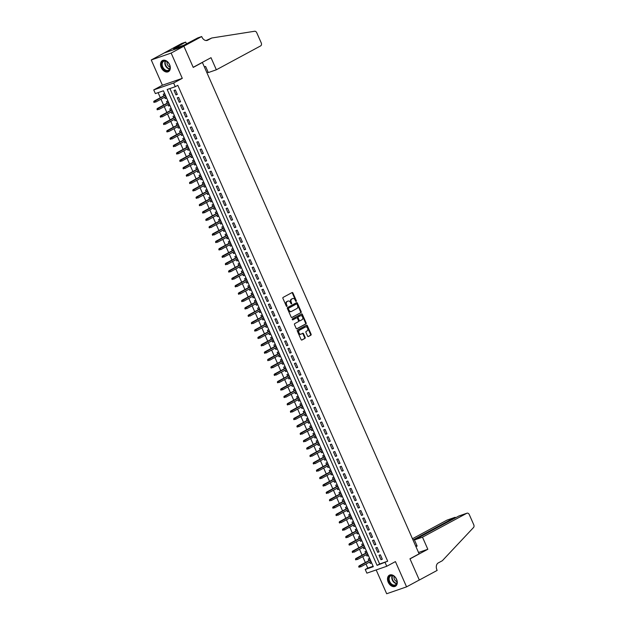 <?xml version="1.0" encoding="UTF-8"?>
<svg xmlns="http://www.w3.org/2000/svg" width="625" height="625" viewBox="0 0 625 625"><rect width="100%" height="100%" fill="white"/><g stroke="black" fill="none" stroke-linecap="round" stroke-linejoin="round"><path stroke-width="0.94" d="M296.195 301.398A0.555 0.398 70.9 0 0 296.32 300.695L292.93 293.008A0.797 0.562 70.9 0 0 292.109 292.547L283.109 297.406A0.797 0.562 70.9 0 0 282.93 298.398L286.32 306.094A0.555 0.398 70.9 0 0 287.023 305.719L286.586 304.719A2.539 1.805 70.9 0 1 287.164 301.539L287.914 301.133A2.539 1.805 70.9 0 1 288.102 301.055A2.539 1.805 70.9 0 1 290.531 302.586L290.977 303.586A0.555 0.398 70.9 0 0 291.672 303.211L291.234 302.211A2.539 1.805 70.9 0 1 291.812 299.031L292.562 298.625A2.539 1.805 70.9 0 1 292.75 298.539A2.539 1.805 70.9 0 1 295.188 300.078L295.625 301.078A0.555 0.398 70.9 0 0 296.195 301.398M295.828 301.344A0.555 0.398 70.9 0 0 295.789 300.883L292.391 293.188A0.797 0.562 70.9 0 0 291.844 292.695M286.531 306.359A0.555 0.398 70.9 0 0 286.484 305.898L286.047 304.906L286.586 304.719M291.18 303.852A0.555 0.398 70.9 0 0 291.133 303.391L290.695 302.398L291.234 302.211M396.586 579.266A6.312 4.406 -118.3 0 0 389.398 575.164A6.312 4.406 -118.3 0 0 388.203 582.164A6.312 4.406 -118.3 0 0 395.391 586.266A6.312 4.406 -118.3 0 0 396.586 579.266M169.617 64.656A6.312 4.406 -118.3 0 0 162.43 60.555A6.312 4.406 -118.3 0 0 161.234 67.562A6.312 4.406 -118.3 0 0 168.422 71.664A6.312 4.406 -118.3 0 0 169.617 64.656M307.562 336.078A0.797 0.562 70.9 0 0 308.383 336.531L310.906 335.172A0.797 0.562 70.9 0 0 311.086 334.172L307.32 325.633A0.797 0.562 70.9 0 0 306.5 325.172L297.5 330.031A0.797 0.562 70.9 0 0 297.32 331.023L301.086 339.57A0.797 0.562 70.9 0 0 301.906 340.023L304.961 338.375A0.797 0.562 70.9 0 0 305.141 337.383L303.523 333.727A0.797 0.562 70.9 0 0 302.703 333.273L301.195 334.086A2.125 1.508 70.9 0 1 301.031 334.156A2.125 1.508 70.9 0 1 298.953 332.758A2.125 1.508 70.9 0 1 299.484 330.211L305.406 327.016A2.125 1.508 70.9 0 1 305.57 326.945A2.125 1.508 70.9 0 1 307.648 328.344A2.125 1.508 70.9 0 1 307.117 330.891L306.133 331.422A0.797 0.562 70.9 0 0 305.953 332.422L307.562 336.078M385.141 562.57L386.766 566.266L366.875 573.148L365.242 569.461L373.312 566.672L163.43 90.797L155.359 93.586L153.734 89.898L173.633 83.008L175.258 86.703L167.188 89.492L377.078 565.367L387.688 561.203L177.805 85.328L175.258 86.703M201.688 36.547L183.859 46.164L193.188 67.305L211.016 57.688L216.352 69.789L260.664 45.883A2.43 1.727 70.9 0 0 261.219 42.844L256.773 32.773A2.43 1.727 70.9 0 0 254.664 31.25L211.789 38L207.711 40.195A5.664 4.023 -109.1 0 1 207.289 40.383A5.664 4.023 -109.1 0 1 201.867 36.953L201.688 36.547L197.789 37.898L183.992 45.172L173.617 48.766L185.695 42.086L181.797 43.438L163.969 53.055L183.875 46.203L193.234 67.414L202.398 62.469L419.117 553.836L409.953 558.781L419.305 579.992L406.57 586.859L395.43 561.594L386.766 566.266M183.875 46.203L171.141 53.07L151.25 59.961L162.391 85.227L153.734 89.898M162.391 85.227L182.289 78.344L171.141 53.07M182.289 78.344L173.633 83.008M300.977 312.648A0.797 0.562 70.9 0 0 301.156 311.648L297.383 303.109A0.797 0.562 70.9 0 0 296.562 302.656L287.562 307.508A0.797 0.562 70.9 0 0 287.383 308.5L291.156 317.047A0.797 0.562 70.9 0 0 291.977 317.5L300.438 312.836A0.797 0.562 70.9 0 0 300.617 311.836L296.844 303.297A0.797 0.562 70.9 0 0 296.297 302.797M302.352 314.367L306.117 322.914A0.797 0.562 70.9 0 1 305.938 323.906L296.938 328.766A0.797 0.562 70.9 0 1 296.125 328.305L294.508 324.648A0.797 0.562 70.9 0 1 294.688 323.656L298.336 321.688A0.797 0.562 70.9 0 0 298.516 320.695L297.453 318.266A0.797 0.562 70.9 0 0 296.633 317.812L292.828 319.859A0.555 0.398 70.9 0 1 292.383 318.852L301.531 313.914A0.797 0.562 70.9 0 1 302.352 314.367L301.812 314.555L305.586 323.102L306.117 322.914M376.172 569.93L386.68 593.75L406.57 586.859M163.984 53.094L151.25 59.961M369.625 562.047L370.227 563.422L371.477 562.742M370.227 563.422L371.57 562.953L369.617 558.523L368.273 558.992L368.969 560.57M366.367 554.672L366.969 556.039L368.227 555.367M366.969 556.039L368.32 555.578L366.367 551.148L365.023 551.617L365.719 553.195M363.117 547.297L363.719 548.664L364.969 547.984M363.719 548.664L365.062 548.195L363.109 543.773L361.766 544.234L362.461 545.812M359.859 539.914L360.461 541.289L361.719 540.609M360.461 541.289L361.812 540.82L359.859 536.391L358.516 536.859L359.211 538.438M356.609 532.539L357.211 533.906L358.461 533.234M357.211 533.906L358.555 533.445L356.602 529.016L355.258 529.484L355.953 531.062M353.352 525.164L353.953 526.531L355.211 525.852M353.953 526.531L355.297 526.062L353.352 521.641L352 522.102L352.703 523.68M350.102 517.781L350.703 519.148L351.953 518.477M350.703 519.148L352.047 518.688L350.094 514.258L348.75 514.727L349.445 516.305M346.844 510.406L347.445 511.773L348.703 511.102M347.445 511.773L348.789 511.305L346.844 506.883L345.492 507.344L346.195 508.93M343.594 503.023L344.195 504.398L345.445 503.719M344.195 504.398L345.539 503.93L343.586 499.5L342.242 499.969L342.938 501.547M340.336 495.648L340.938 497.016L342.195 496.344M340.938 497.016L342.281 496.555L340.336 492.125L338.984 492.594L339.688 494.172M337.086 488.273L337.688 489.641L338.938 488.969M337.688 489.641L339.031 489.172L337.078 484.75L335.734 485.211L336.43 486.789M333.828 480.891L334.43 482.266L335.688 481.586M334.43 482.266L335.773 481.797L333.82 477.367L332.477 477.836L333.18 479.414M330.578 473.516L331.18 474.883L332.43 474.211M331.18 474.883L332.523 474.422L330.57 469.992L329.227 470.461L329.922 472.039M327.32 466.141L327.922 467.508L329.18 466.828M327.922 467.508L329.266 467.039L327.312 462.617L325.969 463.078L326.664 464.656M324.062 458.758L324.672 460.125L325.922 459.453M324.672 460.125L326.016 459.664L324.062 455.234L322.719 455.703L323.414 457.281M320.812 451.383L321.414 452.75L322.664 452.078M321.414 452.75L322.758 452.289L320.805 447.859L319.461 448.32L320.156 449.906M317.555 444.008L318.164 445.375L319.414 444.695M318.164 445.375L319.508 444.906L317.555 440.484L316.211 440.945L316.906 442.523M314.305 436.625L314.906 437.992L316.156 437.32M314.906 437.992L316.25 437.531L314.297 433.102L312.953 433.57L313.648 435.148M311.047 429.25L311.656 430.617L312.906 429.945M311.656 430.617L313 430.148L311.047 425.727L309.703 426.188L310.398 427.766M307.797 421.867L308.398 423.242L309.648 422.562M308.398 423.242L309.742 422.773L307.789 418.344L306.445 418.813L307.141 420.391M304.539 414.492L305.148 415.859L306.398 415.188M305.148 415.859L306.492 415.398L304.539 410.969L303.195 411.438L303.891 413.016M301.289 407.117L301.891 408.484L303.141 407.805M301.891 408.484L303.234 408.016L301.281 403.594L299.938 404.055L300.633 405.633M298.031 399.734L298.641 401.109L299.891 400.43M298.641 401.109L299.984 400.641L298.031 396.211L296.688 396.68L297.383 398.258M294.781 392.359L295.383 393.727L296.633 393.055M295.383 393.727L296.727 393.266L294.773 388.836L293.43 389.305L294.125 390.883M291.523 384.984L292.133 386.352L293.383 385.672M292.133 386.352L293.477 385.883L291.523 381.461L290.18 381.922L290.875 383.5M288.273 377.602L288.875 378.969L290.125 378.297M288.875 378.969L290.219 378.508L288.266 374.078L286.922 374.547L287.617 376.125M285.016 370.227L285.625 371.594L286.875 370.922M285.625 371.594L286.969 371.125L285.016 366.703L283.672 367.164L284.367 368.75M281.766 362.844L282.367 364.219L283.617 363.539M282.367 364.219L283.711 363.75L281.758 359.32L280.414 359.789L281.109 361.367M278.508 355.469L279.117 356.836L280.367 356.164M279.117 356.836L280.461 356.375L278.508 351.945L277.164 352.414L277.859 353.992M275.258 348.094L275.859 349.461L277.109 348.789M275.859 349.461L277.203 348.992L275.25 344.57L273.906 345.031L274.602 346.609M272 340.711L272.602 342.086L273.859 341.406M272.602 342.086L273.953 341.617L272 337.188L270.656 337.656L271.352 339.234M268.75 333.336L269.352 334.703L270.602 334.031M269.352 334.703L270.695 334.242L268.742 329.812L267.398 330.281L268.094 331.859M265.492 325.961L266.094 327.328L267.352 326.648M266.094 327.328L267.445 326.859L265.492 322.438L264.148 322.898L264.844 324.477M262.242 318.578L262.844 319.945L264.094 319.273M262.844 319.945L264.188 319.484L262.234 315.055L260.891 315.523L261.586 317.102M258.984 311.203L259.586 312.57L260.844 311.898M259.586 312.57L260.938 312.109L258.984 307.68L257.641 308.141L258.336 309.727M255.734 303.828L256.336 305.195L257.586 304.516M256.336 305.195L257.68 304.727L255.727 300.305L254.383 300.766L255.078 302.344M252.477 296.445L253.078 297.812L254.336 297.141M253.078 297.812L254.422 297.352L252.477 292.922L251.125 293.391L251.828 294.969M249.227 289.07L249.828 290.438L251.078 289.766M249.828 290.438L251.172 289.969L249.219 285.547L247.875 286.008L248.57 287.586M245.969 281.688L246.57 283.062L247.828 282.383M246.57 283.062L247.914 282.594L245.969 278.164L244.617 278.633L245.32 280.211M242.719 274.312L243.32 275.68L244.57 275.008M243.32 275.68L244.664 275.219L242.711 270.789L241.367 271.258L242.062 272.836M239.461 266.938L240.062 268.305L241.32 267.625M240.062 268.305L241.406 267.836L239.461 263.414L238.109 263.875L238.812 265.453M236.211 259.555L236.812 260.93L238.063 260.25M236.812 260.93L238.156 260.461L236.203 256.031L234.859 256.5L235.555 258.078M232.953 252.18L233.555 253.547L234.812 252.875M233.555 253.547L234.898 253.086L232.945 248.656L231.602 249.125L232.305 250.703M229.703 244.805L230.305 246.172L231.555 245.492M230.305 246.172L231.648 245.703L229.695 241.281L228.352 241.742L229.047 243.32M226.445 237.422L227.047 238.789L228.305 238.117M227.047 238.789L228.391 238.328L226.437 233.898L225.094 234.367L225.789 235.945M223.188 230.047L223.797 231.414L225.047 230.742M223.797 231.414L225.141 230.945L223.188 226.523L221.844 226.984L222.539 228.57M219.938 222.664L220.539 224.039L221.789 223.359M220.539 224.039L221.883 223.57L219.93 219.141L218.586 219.609L219.281 221.188M216.68 215.289L217.289 216.656L218.539 215.984M217.289 216.656L218.633 216.195L216.68 211.766L215.336 212.234L216.031 213.812M213.43 207.914L214.031 209.281L215.281 208.609M214.031 209.281L215.375 208.812L213.422 204.391L212.078 204.852L212.773 206.43M210.172 200.531L210.781 201.906L212.031 201.227M210.781 201.906L212.125 201.437L210.172 197.008L208.828 197.477L209.523 199.055M206.922 193.156L207.523 194.523L208.773 193.852M207.523 194.523L208.867 194.062L206.914 189.633L205.57 190.102L206.266 191.68M203.664 185.781L204.273 187.148L205.523 186.469M204.273 187.148L205.617 186.68L203.664 182.258L202.32 182.719L203.016 184.297M200.414 178.398L201.016 179.766L202.266 179.094M201.016 179.766L202.359 179.305L200.406 174.875L199.062 175.344L199.758 176.922M197.156 171.023L197.766 172.391L199.016 171.719M197.766 172.391L199.109 171.93L197.156 167.5L195.812 167.961L196.508 169.547M193.906 163.648L194.508 165.016L195.758 164.336M194.508 165.016L195.852 164.547L193.898 160.125L192.555 160.586L193.25 162.164M190.648 156.266L191.258 157.633L192.508 156.961M191.258 157.633L192.602 157.172L190.648 152.742L189.305 153.211L190 154.789M187.398 148.891L188 150.258L189.25 149.586M188 150.258L189.344 149.789L187.391 145.367L186.047 145.828L186.742 147.406M184.141 141.508L184.75 142.883L186 142.203M184.75 142.883L186.094 142.414L184.141 137.984L182.797 138.453L183.492 140.031M180.891 134.133L181.492 135.5L182.742 134.828M181.492 135.5L182.836 135.039L180.883 130.609L179.539 131.078L180.234 132.656M177.633 126.758L178.242 128.125L179.492 127.445M178.242 128.125L179.586 127.656L177.633 123.234L176.289 123.695L176.984 125.273M174.383 119.375L174.984 120.75L176.234 120.07M174.984 120.75L176.328 120.281L174.375 115.852L173.031 116.32L173.727 117.898M171.125 112L171.727 113.367L172.984 112.695M171.727 113.367L173.078 112.906L171.125 108.477L169.781 108.945L170.477 110.523M167.875 104.625L168.477 105.992L169.727 105.313M168.477 105.992L169.82 105.523L167.867 101.102L166.523 101.562L167.219 103.141M177.32 94.422L175.367 90L174.023 90.461L175.977 94.891L177.32 94.422M180.578 101.805L178.625 97.375L177.281 97.844L179.234 102.266L180.578 101.805M183.828 109.18L181.875 104.75L180.531 105.219L182.484 109.648L183.828 109.18M187.086 116.555L185.133 112.133L183.789 112.594L185.742 117.023L187.086 116.555M190.336 123.937L188.383 119.508L187.039 119.977L188.992 124.398L190.336 123.937M193.594 131.312L191.641 126.883L190.297 127.352L192.25 131.781L193.594 131.312M196.844 138.688L194.891 134.266L193.547 134.727L195.5 139.156L196.844 138.688M200.102 146.07L198.148 141.641L196.805 142.109L198.758 146.531L200.102 146.07M203.352 153.445L201.398 149.023L200.055 149.484L202.008 153.914L203.352 153.445M206.609 160.828L204.656 156.398L203.312 156.859L205.266 161.289L206.609 160.828M209.859 168.203L207.906 163.773L206.562 164.242L208.516 168.664L209.859 168.203M213.117 175.578L211.164 171.156L209.82 171.617L211.773 176.047L213.117 175.578M216.367 182.961L214.414 178.531L213.07 179L215.023 183.422L216.367 182.961M219.625 190.336L217.672 185.906L216.328 186.375L218.281 190.805L219.625 190.336M222.875 197.711L220.922 193.289L219.578 193.75L221.531 198.18L222.875 197.711M226.133 205.094L224.18 200.664L222.836 201.133L224.789 205.555L226.133 205.094M229.383 212.469L227.43 208.039L226.086 208.508L228.039 212.938L229.383 212.469M232.641 219.844L230.687 215.422L229.344 215.883L231.297 220.312L232.641 219.844M235.891 227.227L233.945 222.797L232.594 223.266L234.547 227.688L235.891 227.227M239.148 234.602L237.195 230.18L235.852 230.641L237.805 235.07L239.148 234.602M242.398 241.984L240.453 237.555L239.102 238.023L241.055 242.445L242.398 241.984M245.656 249.359L243.703 244.93L242.359 245.398L244.313 249.828L245.656 249.359M248.906 256.734L246.961 252.312L245.617 252.773L247.562 257.203L248.906 256.734M252.164 264.117L250.211 259.688L248.867 260.156L250.82 264.578L252.164 264.117M255.422 271.492L253.469 267.062L252.125 267.531L254.07 271.961L255.422 271.492M258.672 278.867L256.719 274.445L255.375 274.906L257.328 279.336L258.672 278.867M261.93 286.25L259.977 281.82L258.633 282.289L260.578 286.711L261.93 286.25M265.18 293.625L263.227 289.203L261.883 289.664L263.836 294.094L265.18 293.625M268.438 301.008L266.484 296.578L265.141 297.039L267.094 301.469L268.438 301.008M271.688 308.383L269.734 303.953L268.391 304.422L270.344 308.844L271.688 308.383M274.945 315.758L272.992 311.336L271.648 311.797L273.602 316.227L274.945 315.758M278.195 323.141L276.242 318.711L274.898 319.18L276.852 323.602L278.195 323.141M281.453 330.516L279.5 326.086L278.156 326.555L280.109 330.984L281.453 330.516M284.703 337.891L282.75 333.469L281.406 333.93L283.359 338.359L284.703 337.891M287.961 345.273L286.008 340.844L284.664 341.312L286.617 345.734L287.961 345.273M291.211 352.648L289.258 348.219L287.914 348.688L289.867 353.117L291.211 352.648M294.469 360.023L292.516 355.602L291.172 356.062L293.125 360.492L294.469 360.023M297.719 367.406L295.766 362.977L294.422 363.445L296.375 367.867L297.719 367.406M300.977 374.781L299.023 370.359L297.68 370.82L299.633 375.25L300.977 374.781M304.227 382.164L302.273 377.734L300.93 378.203L302.883 382.625L304.227 382.164M307.484 389.539L305.531 385.109L304.188 385.578L306.141 390.008L307.484 389.539M310.734 396.914L308.781 392.492L307.438 392.953L309.391 397.383L310.734 396.914M313.992 404.297L312.039 399.867L310.695 400.336L312.648 404.758L313.992 404.297M317.242 411.672L315.289 407.242L313.945 407.711L315.898 412.141L317.242 411.672M320.5 419.047L318.547 414.625L317.203 415.086L319.156 419.516L320.5 419.047M323.75 426.43L321.797 422L320.453 422.469L322.406 426.891L323.75 426.43M327.008 433.805L325.055 429.383L323.711 429.844L325.664 434.273L327.008 433.805M330.258 441.188L328.305 436.758L326.961 437.219L328.914 441.648L330.258 441.188M333.516 448.562L331.562 444.133L330.219 444.602L332.172 449.023L333.516 448.562M336.766 455.938L334.82 451.516L333.469 451.977L335.422 456.406L336.766 455.938M340.023 463.32L338.07 458.891L336.727 459.359L338.68 463.781L340.023 463.32M343.273 470.695L341.328 466.266L339.977 466.734L341.93 471.164L343.273 470.695M346.531 478.07L344.578 473.648L343.234 474.109L345.188 478.539L346.531 478.07M349.781 485.453L347.836 481.023L346.492 481.492L348.438 485.914L349.781 485.453M353.039 492.828L351.086 488.398L349.742 488.867L351.695 493.297L353.039 492.828M356.297 500.203L354.344 495.781L353 496.242L354.945 500.672L356.297 500.203M359.547 507.586L357.594 503.156L356.25 503.625L358.203 508.047L359.547 507.586M362.805 514.961L360.852 510.539L359.508 511L361.453 515.43L362.805 514.961M366.055 522.344L364.102 517.914L362.758 518.383L364.711 522.805L366.055 522.344M369.312 529.719L367.359 525.289L366.016 525.758L367.969 530.188L369.312 529.719M372.562 537.094L370.609 532.672L369.266 533.133L371.219 537.562L372.562 537.094M375.82 544.477L373.867 540.047L372.523 540.516L374.477 544.938L375.82 544.477M379.07 551.852L377.117 547.422L375.773 547.891L377.727 552.32L379.07 551.852M169.922 88.547L379.625 563.992L387.688 561.203M379.031 555.266L380.984 559.695L382.328 559.227L380.375 554.805L379.031 555.266M158.094 92.641L160.336 97.727M160.992 99.203L163.594 105.102M164.242 106.578L166.844 112.477M167.5 113.961L170.102 119.859M170.75 121.336L173.352 127.234M174.008 128.711L176.609 134.609M177.258 136.094L179.859 141.992M180.516 143.469L183.117 149.367M183.766 150.844L186.367 156.742M187.023 158.227L189.625 164.125M190.273 165.602L192.875 171.5M193.531 172.984L196.133 178.883M196.781 180.359L199.383 186.258M200.039 187.734L202.641 193.633M203.289 195.117L205.891 201.016M206.547 202.492L209.148 208.391M209.797 209.867L212.398 215.766M213.055 217.25L215.656 223.148M216.305 224.625L218.906 230.523M219.563 232L222.164 237.906M222.812 239.383L225.414 245.281M226.07 246.758L228.672 252.656M229.32 254.141L231.922 260.039M232.578 261.516L235.18 267.414M235.828 268.891L238.43 274.789M239.086 276.273L241.688 282.172M242.336 283.648L244.938 289.547M245.594 291.023L248.195 296.922M248.844 298.406L251.445 304.305M252.102 305.781L254.703 311.68M255.352 313.164L257.953 319.062M258.609 320.539L261.211 326.438M261.867 327.914L264.469 333.812M265.117 335.297L267.719 341.195M268.375 342.672L270.977 348.57M271.625 350.047L274.227 355.945M274.883 357.43L277.484 363.328M278.133 364.805L280.734 370.703M281.391 372.18L283.992 378.086M284.641 379.562L287.242 385.461M287.898 386.938L290.5 392.836M291.148 394.32L293.75 400.219M294.406 401.695L297.008 407.594M297.656 409.07L300.258 414.969M300.914 416.453L303.516 422.352M304.164 423.828L306.766 429.727M307.422 431.203L310.023 437.102M310.672 438.586L313.273 444.484M313.93 445.961L316.531 451.859M317.18 453.344L319.781 459.242M320.438 460.719L323.039 466.617M323.688 468.094L326.289 473.992M326.945 475.477L329.547 481.375M330.195 482.852L332.797 488.75M333.453 490.227L336.055 496.125M336.703 497.609L339.305 503.508M339.961 504.984L342.562 510.883M343.211 512.367L345.812 518.266M346.469 519.742L349.07 525.641M349.719 527.117L352.32 533.016M352.977 534.5L355.578 540.398M356.227 541.875L358.836 547.773M359.484 549.25L362.086 555.148M362.742 556.633L365.344 562.531M365.992 564.008L367.789 568.086L373.125 566.242M164.617 97.242L165.219 98.609L166.57 98.148L164.617 93.719L163.273 94.188L163.969 95.766M202.398 62.469L201.695 62.711M367.789 568.086L365.242 569.461M379.625 563.992L377.078 565.367M165.219 98.609L166.477 97.938M175.977 94.891L177.227 94.211M179.234 102.266L180.484 101.594M182.484 109.648L183.734 108.969M185.742 117.023L186.992 116.344M188.992 124.398L190.242 123.727M192.25 131.781L193.5 131.102M195.5 139.156L196.75 138.484M198.758 146.531L200.008 145.859M202.008 153.914L203.258 153.234M205.266 161.289L206.516 160.617M208.516 168.664L209.766 167.992M211.773 176.047L213.023 175.367M215.023 183.422L216.273 182.75M218.281 190.805L219.531 190.125M221.531 198.18L222.789 197.508M224.789 205.555L226.039 204.883M228.039 212.938L229.297 212.258M231.297 220.312L232.547 219.641M234.547 227.688L235.805 227.016M237.805 235.07L239.055 234.391M241.055 242.445L242.313 241.773M244.313 249.828L245.562 249.148M247.562 257.203L248.82 256.523M250.82 264.578L252.07 263.906M254.07 271.961L255.328 271.281M257.328 279.336L258.578 278.664M260.578 286.711L261.836 286.039M263.836 294.094L265.086 293.414M267.094 301.469L268.344 300.797M270.344 308.844L271.594 308.172M273.602 316.227L274.852 315.547M276.852 323.602L278.102 322.93M280.109 330.984L281.359 330.305M283.359 338.359L284.609 337.688M286.617 345.734L287.867 345.062M289.867 353.117L291.117 352.438M293.125 360.492L294.375 359.82M296.375 367.867L297.625 367.195M299.633 375.25L300.883 374.57M302.883 382.625L304.133 381.953M306.141 390.008L307.391 389.328M309.391 397.383L310.641 396.703M312.648 404.758L313.898 404.086M315.898 412.141L317.148 411.461M319.156 419.516L320.406 418.844M322.406 426.891L323.664 426.219M325.664 434.273L326.914 433.594M328.914 441.648L330.172 440.977M332.172 449.023L333.422 448.352M335.422 456.406L336.68 455.727M338.68 463.781L339.93 463.109M341.93 471.164L343.188 470.484M345.188 478.539L346.438 477.867M348.438 485.914L349.695 485.242M351.695 493.297L352.945 492.617M354.945 500.672L356.203 500M358.203 508.047L359.453 507.375M361.453 515.43L362.711 514.75M364.711 522.805L365.961 522.133M367.969 530.188L369.219 529.508M371.219 537.562L372.469 536.883M374.477 544.938L375.727 544.266M377.727 552.32L378.977 551.641M380.984 559.695L382.234 559.023M292.414 298.68A2.539 1.805 70.9 0 0 292.219 298.727A2.539 1.805 70.9 0 0 292.023 298.812L292.562 298.625M290.695 302.398A2.539 1.805 70.9 0 1 291.273 299.219L292.023 298.812M287.766 301.188A2.539 1.805 70.9 0 0 287.562 301.234A2.539 1.805 70.9 0 0 287.375 301.32L287.914 301.133M286.047 304.906A2.539 1.805 70.9 0 1 286.625 301.727L287.375 301.32M291.703 317.547L300.438 312.836M297.039 304.281A0.555 0.398 70.9 0 0 296.461 303.961L288.562 308.227A0.555 0.398 70.9 0 0 288.438 308.922L288.898 309.969A2.539 1.805 70.9 0 0 291.328 311.508A2.539 1.805 70.9 0 0 291.523 311.422L296.922 308.508A2.539 1.805 70.9 0 0 297.5 305.328L297.039 304.281M296.008 304.117A0.555 0.398 70.9 0 0 295.922 304.148L296.461 303.961M290.984 311.609A2.539 1.805 70.9 0 1 290.797 311.695A2.539 1.805 70.9 0 1 288.359 310.156L287.898 309.109A0.555 0.398 70.9 0 1 288.023 308.414L295.922 304.148M296.672 328.805L305.406 324.094A0.797 0.562 70.9 0 0 305.586 323.102M296.219 317.953A0.797 0.562 70.9 0 0 296.094 318L292.602 319.883M302.125 319.648A2.125 1.508 70.9 0 0 302.656 317.102A2.125 1.508 70.9 0 0 300.578 315.703A2.125 1.508 70.9 0 0 300.414 315.773L298.328 316.898A0.797 0.562 70.9 0 0 298.148 317.891L299.219 320.312A0.797 0.562 70.9 0 0 300.039 320.773L302.125 319.648M300.211 315.844A2.125 1.508 70.9 0 0 300.039 315.883A2.125 1.508 70.9 0 0 299.883 315.953L300.414 315.773M299.914 320.812L299.5 320.953A0.797 0.562 70.9 0 1 298.68 320.5L297.609 318.078A0.797 0.562 70.9 0 1 297.789 317.086L299.883 315.953M301.812 314.555A0.797 0.562 70.9 0 0 301.266 314.055M305.203 327.094A2.125 1.508 70.9 0 0 305.031 327.133A2.125 1.508 70.9 0 0 304.875 327.203L305.406 327.016M300.656 334.273A2.125 1.508 70.9 0 1 300.492 334.344A2.125 1.508 70.9 0 1 298.414 332.945A2.125 1.508 70.9 0 1 298.945 330.398L304.875 327.203M301.641 340.062L304.422 338.562A0.797 0.562 70.9 0 0 304.602 337.57L302.984 333.914A0.797 0.562 70.9 0 0 302.438 333.414M308.109 336.57L310.367 335.352A0.797 0.562 70.9 0 0 310.547 334.359L306.781 325.812A0.797 0.562 70.9 0 0 306.234 325.32M153.688 101.719L154.016 102.453L154.555 102.266L154.227 101.531L153.688 101.719L154.977 100.805L155.562 102.133L165.867 96.57M154.555 102.266L154.016 102.453M154.227 101.531L165.281 95.242M154.008 101.141L165.219 95.086M163.789 69.469A5.461 3.812 61.7 0 1 162.117 62.203A5.461 3.812 61.7 0 1 167.875 62.313A5.461 3.812 61.7 0 1 168.555 63.086A5.461 3.812 61.7 0 1 169.672 65.148A5.461 3.812 61.7 0 1 168.742 70.492A5.461 3.812 61.7 0 1 163.789 69.469M168.586 63.125A5.055 3.531 -118.3 0 0 167.984 62.438A5.055 3.531 -118.3 0 0 163.688 61.297A5.055 3.531 -118.3 0 0 164.195 69.062A5.055 3.531 -118.3 0 0 168.492 70.203A5.055 3.531 -118.3 0 0 169.656 65.109M167.164 61.758A3.602 2.516 -118.3 0 0 168.461 66.102A3.602 2.516 -118.3 0 0 170.016 67.047M162.859 60.367L162.891 60.352A6.273 4.383 -118.3 0 0 162.859 60.367A6.273 4.383 -118.3 0 0 163.484 69.992A6.273 4.383 -118.3 0 0 168.812 71.406A6.273 4.383 -118.3 0 0 168.844 71.391L168.844 71.391M390.758 584.07A5.461 3.812 61.7 0 1 389.086 576.812A5.461 3.812 61.7 0 1 394.844 576.914A5.461 3.812 61.7 0 1 395.523 577.695A5.461 3.812 61.7 0 1 396.641 579.758A5.461 3.812 61.7 0 1 395.711 585.102A5.461 3.812 61.7 0 1 390.758 584.07M395.555 577.727A5.055 3.531 -118.3 0 0 394.953 577.047A5.055 3.531 -118.3 0 0 390.656 575.906A5.055 3.531 -118.3 0 0 391.164 583.672A5.055 3.531 -118.3 0 0 395.461 584.805A5.055 3.531 -118.3 0 0 396.625 579.711M394.133 576.359A3.602 2.516 -118.3 0 0 395.43 580.711A3.602 2.516 -118.3 0 0 396.984 581.656M389.828 574.977L389.859 574.961A6.273 4.383 -118.3 0 0 389.828 574.977A6.273 4.383 -118.3 0 0 390.453 584.602A6.273 4.383 -118.3 0 0 395.781 586.016A6.273 4.383 -118.3 0 0 395.812 585.992L395.781 586.016M206.875 72.609L208.047 71.977M211.789 38L206.039 40.531M183.859 46.164L163.969 53.055M216.352 69.789L208.312 72.57L205.609 66.445L204.352 66.883M186.523 43.977L185.695 42.086M422.492 537.172L466.805 513.266L458.766 516.055L414.453 539.961L422.492 537.172L427.828 549.273L410 558.891L419.32 580.031L437.148 570.414L436.969 570.008A5.664 4.023 70.9 0 1 438.258 562.922L442.336 560.719L473.539 527.508A2.43 1.727 70.9 0 0 473.75 524.727L469.312 514.656A2.43 1.727 70.9 0 0 466.992 513.188A2.43 1.727 70.9 0 0 466.805 513.266M418.531 552.492L427.828 549.273M415.891 546.516L417.156 546.078L414.453 539.961M413.016 539.992L454.953 517.375L446.914 520.156A2.43 1.727 -109.1 0 1 447.094 520.078A2.43 1.727 -109.1 0 1 447.289 520.031M412.461 538.742L446.914 520.156M415.719 546.117L416.891 545.484M455.852 517.625L454.953 517.375L455.211 517.969M459.188 515.906L458.766 516.055M156.945 109.094L157.266 109.828L157.805 109.648L157.477 108.906L156.945 109.094L158.227 108.18L158.812 109.508L169.125 103.945M157.805 109.648L157.266 109.828M157.477 108.906L168.539 102.617M157.258 108.516L168.469 102.469M160.195 116.469L160.523 117.211L161.062 117.023L160.734 116.289L160.195 116.469L161.484 115.562L162.07 116.883L172.375 111.328M161.062 117.023L160.523 117.211M160.734 116.289L171.789 110M160.516 115.891L171.727 109.844M163.453 123.852L163.773 124.586L164.312 124.398L163.984 123.664L163.453 123.852L164.734 122.938L165.32 124.266L175.633 118.703M164.312 124.398L163.773 124.586M163.984 123.664L175.047 117.375M163.766 123.273L174.977 117.227M166.703 131.227L167.031 131.969L167.57 131.781L167.242 131.039L166.703 131.227L167.992 130.312L168.578 131.641L178.883 126.078M167.57 131.781L167.031 131.969M167.242 131.039L178.305 124.75M167.023 130.648L178.234 124.602M169.961 138.602L170.281 139.344L170.82 139.156L170.492 138.422L169.961 138.602L171.242 137.695L171.828 139.023L182.141 133.461M170.82 139.156L170.281 139.344M170.492 138.422L181.555 132.133M170.273 138.031L181.484 131.977M173.211 145.984L173.539 146.719L174.078 146.531L173.75 145.797L173.211 145.984L174.5 145.07L175.086 146.398L185.398 140.836M174.078 146.531L173.539 146.719M173.75 145.797L184.812 139.508M173.531 145.406L184.742 139.359M176.469 153.359L176.789 154.102L177.328 153.914L177.008 153.172L176.469 153.359L177.75 152.445L178.336 153.773L188.648 148.211M177.328 153.914L176.789 154.102M177.008 153.172L188.062 146.883M176.781 152.781L188 146.734M179.719 160.742L180.047 161.477L180.586 161.289L180.258 160.555L179.719 160.742L181.008 159.828L181.594 161.156L191.906 155.594M180.586 161.289L180.047 161.477M180.258 160.555L191.32 154.266M180.039 160.164L191.25 154.109M182.977 168.117L183.297 168.852L183.836 168.672L183.516 167.93L182.977 168.117L184.258 167.203L184.844 168.531L195.156 162.969M183.836 168.672L183.297 168.852M183.516 167.93L194.57 161.641M183.289 167.539L194.508 161.492M186.227 175.492L186.555 176.234L187.094 176.047L186.766 175.305L186.227 175.492L187.516 174.578L188.102 175.906L198.414 170.344M187.094 176.047L186.555 176.234M186.766 175.305L197.828 169.016M186.547 174.914L197.758 168.867M189.484 182.875L189.805 183.609L190.344 183.422L190.023 182.688L189.484 182.875L190.766 181.961L191.352 183.289L201.664 177.727M190.344 183.422L189.805 183.609M190.023 182.688L201.078 176.398M189.797 182.297L201.016 176.242M192.734 190.25L193.062 190.984L193.602 190.805L193.273 190.062L192.734 190.25L194.023 189.336L194.609 190.664L204.922 185.102M193.602 190.805L193.062 190.984M193.273 190.062L204.336 183.773M193.055 189.672L204.266 183.625M195.992 197.625L196.312 198.367L196.852 198.18L196.531 197.445L195.992 197.625L197.273 196.719L197.859 198.047L208.172 192.484M196.852 198.18L196.312 198.367M196.531 197.445L207.586 191.156M196.305 197.047L207.523 191M199.242 205.008L199.57 205.742L200.109 205.555L199.781 204.82L199.242 205.008L200.531 204.094L201.117 205.422L211.43 199.859M200.109 205.555L199.57 205.742M199.781 204.82L210.844 198.531M199.562 204.43L210.773 198.383M202.5 212.383L202.82 213.125L203.359 212.938L203.039 212.195L202.5 212.383L203.781 211.469L204.367 212.797L214.68 207.234M203.359 212.938L202.82 213.125M203.039 212.195L214.094 205.906M202.813 211.805L214.031 205.758M205.75 219.766L206.078 220.5L206.617 220.312L206.289 219.578L205.75 219.766L207.039 218.852L207.625 220.18L217.937 214.617M206.617 220.312L206.078 220.5M206.289 219.578L217.352 213.289M206.07 219.188L217.281 213.133M209.008 227.141L209.336 227.875L209.867 227.695L209.547 226.953L209.008 227.141L210.289 226.227L210.875 227.555L221.188 221.992M209.867 227.695L209.336 227.875M209.547 226.953L220.602 220.664M209.32 226.562L220.539 220.516M212.258 234.516L212.586 235.258L213.125 235.07L212.797 234.328L212.258 234.516L213.547 233.602L214.133 234.93L224.445 229.367M213.125 235.07L212.586 235.258M212.797 234.328L223.859 228.039M212.578 233.938L223.789 227.891M215.516 241.898L215.844 242.633L216.375 242.445L216.055 241.711L215.516 241.898L216.797 240.984L217.383 242.313L227.695 236.75M216.375 242.445L215.844 242.633M216.055 241.711L227.109 235.422M215.828 241.32L227.047 235.266M218.766 249.273L219.094 250.008L219.633 249.828L219.305 249.086L218.766 249.273L220.055 248.359L220.641 249.688L230.953 244.125M219.633 249.828L219.094 250.008M219.305 249.086L230.367 242.797M219.086 248.695L230.297 242.648M222.023 256.648L222.352 257.391L222.883 257.203L222.562 256.469L222.023 256.648L223.305 255.742L223.891 257.07L234.203 251.508M222.883 257.203L222.352 257.391M222.562 256.469L233.617 250.18M222.336 256.07L233.555 250.023M225.273 264.031L225.602 264.766L226.141 264.578L225.813 263.844L225.273 264.031L226.562 263.117L227.148 264.445L237.461 258.883M226.141 264.578L225.602 264.766M225.813 263.844L236.875 257.555M225.594 263.453L236.805 257.406M228.531 271.406L228.859 272.148L229.391 271.961L229.07 271.219L228.531 271.406L229.813 270.492L230.398 271.82L240.711 266.258M229.391 271.961L228.859 272.148M229.07 271.219L240.125 264.93M228.852 270.828L240.062 264.781M231.781 278.781L232.109 279.523L232.648 279.336L232.32 278.602L231.781 278.781L233.07 277.875L233.656 279.203L243.969 273.641M232.648 279.336L232.109 279.523M232.32 278.602L243.383 272.312M232.102 278.211L243.312 272.156M235.039 286.164L235.367 286.898L235.898 286.711L235.578 285.977L235.039 286.164L236.32 285.25L236.906 286.578L247.219 281.016M235.898 286.711L235.367 286.898M235.578 285.977L246.633 279.688M235.359 285.586L246.57 279.539M238.297 293.539L238.617 294.281L239.156 294.094L238.828 293.352L238.297 293.539L239.578 292.625L240.164 293.953L250.477 288.391M239.156 294.094L238.617 294.281M238.828 293.352L249.891 287.062M238.609 292.961L249.82 286.914M241.547 300.922L241.875 301.656L242.414 301.469L242.086 300.734L241.547 300.922L242.828 300.008L243.414 301.336L253.727 295.773M242.414 301.469L241.875 301.656M242.086 300.734L253.141 294.445M241.867 300.344L253.078 294.289M244.805 308.297L245.125 309.031L245.664 308.852L245.336 308.109L244.805 308.297L246.086 307.383L246.672 308.711L256.984 303.148M245.664 308.852L245.125 309.031M245.336 308.109L256.398 301.82M245.117 307.719L256.328 301.672M248.055 315.672L248.383 316.414L248.922 316.227L248.594 315.484L248.055 315.672L249.344 314.758L249.922 316.086L260.234 310.523M248.922 316.227L248.383 316.414M248.594 315.484L259.648 309.195M248.375 315.094L259.586 309.047M251.312 323.055L251.633 323.789L252.172 323.602L251.844 322.867L251.312 323.055L252.594 322.141L253.18 323.469L263.492 317.906M252.172 323.602L251.633 323.789M251.844 322.867L262.906 316.578M251.625 322.477L262.836 316.43M254.562 330.43L254.891 331.172L255.43 330.984L255.102 330.242L254.562 330.43L255.852 329.516L256.438 330.844L266.742 325.281M255.43 330.984L254.891 331.172M255.102 330.242L266.156 323.953M254.883 329.852L266.094 323.805M257.82 337.805L258.141 338.547L258.68 338.359L258.352 337.625L257.82 337.805L259.102 336.898L259.688 338.227L270 332.664M258.68 338.359L258.141 338.547M258.352 337.625L269.414 331.336M258.133 337.227L269.344 331.18M261.07 345.188L261.398 345.922L261.938 345.734L261.609 345L261.07 345.188L262.359 344.273L262.945 345.602L273.25 340.039M261.938 345.734L261.398 345.922M261.609 345L272.664 338.711M261.391 344.609L272.602 338.562M264.328 352.562L264.648 353.305L265.188 353.117L264.859 352.375L264.328 352.562L265.609 351.648L266.195 352.977L276.508 347.414M265.188 353.117L264.648 353.305M264.859 352.375L275.922 346.086M264.641 351.984L275.852 345.938M267.578 359.945L267.906 360.68L268.445 360.492L268.117 359.758L267.578 359.945L268.867 359.031L269.453 360.359L279.758 354.797M268.445 360.492L267.906 360.68M268.117 359.758L279.18 353.469M267.898 359.367L279.109 353.312M270.836 367.32L271.156 368.055L271.695 367.875L271.375 367.133L270.836 367.32L272.117 366.406L272.703 367.734L283.016 362.172M271.695 367.875L271.156 368.055M271.375 367.133L282.43 360.844M271.148 366.742L282.359 360.695M274.086 374.695L274.414 375.438L274.953 375.25L274.625 374.508L274.086 374.695L275.375 373.781L275.961 375.109L286.273 369.547M274.953 375.25L274.414 375.438M274.625 374.508L285.688 368.219M274.406 374.117L285.617 368.07M277.344 382.078L277.664 382.812L278.203 382.625L277.883 381.891L277.344 382.078L278.625 381.164L279.211 382.492L289.523 376.93M278.203 382.625L277.664 382.812M277.883 381.891L288.938 375.602M277.656 381.5L288.875 375.445M280.594 389.453L280.922 390.188L281.461 390.008L281.133 389.266L280.594 389.453L281.883 388.539L282.469 389.867L292.781 384.305M281.461 390.008L280.922 390.188M281.133 389.266L292.195 382.977M280.914 388.875L292.125 382.828M283.852 396.828L284.172 397.57L284.711 397.383L284.391 396.648L283.852 396.828L285.133 395.922L285.719 397.25L296.031 391.688M284.711 397.383L284.172 397.57M284.391 396.648L295.445 390.359M284.164 396.25L295.383 390.203M287.102 404.211L287.43 404.945L287.969 404.758L287.641 404.023L287.102 404.211L288.391 403.297L288.977 404.625L299.289 399.062M287.969 404.758L287.43 404.945M287.641 404.023L298.703 397.734M287.422 403.633L298.633 397.586M290.359 411.586L290.68 412.328L291.219 412.141L290.898 411.398L290.359 411.586L291.641 410.672L292.227 412L302.539 406.438M291.219 412.141L290.68 412.328M290.898 411.398L301.953 405.109M290.672 411.008L301.891 404.961M293.609 418.961L293.938 419.703L294.477 419.516L294.148 418.781L293.609 418.961L294.898 418.055L295.484 419.383L305.797 413.82M294.477 419.516L293.938 419.703M294.148 418.781L305.211 412.492M293.93 418.391L305.141 412.336M296.867 426.344L297.188 427.078L297.727 426.891L297.406 426.156L296.867 426.344L298.148 425.43L298.734 426.758L309.047 421.195M297.727 426.891L297.188 427.078M297.406 426.156L308.461 419.867M297.18 425.766L308.398 419.719M300.117 433.719L300.445 434.461L300.984 434.273L300.656 433.531L300.117 433.719L301.406 432.805L301.992 434.133L312.305 428.57M300.984 434.273L300.445 434.461M300.656 433.531L311.719 427.242M300.438 433.141L311.648 427.094M303.375 441.102L303.695 441.836L304.234 441.648L303.914 440.914L303.375 441.102L304.656 440.188L305.242 441.516L315.555 435.953M304.234 441.648L303.695 441.836M303.914 440.914L314.969 434.625M303.688 440.523L314.906 434.469M306.625 448.477L306.953 449.211L307.492 449.031L307.164 448.289L306.625 448.477L307.914 447.562L308.5 448.891L318.812 443.328M307.492 449.031L306.953 449.211M307.164 448.289L318.227 442M306.945 447.898L318.156 441.852M309.883 455.852L310.211 456.594L310.742 456.406L310.422 455.664L309.883 455.852L311.164 454.938L311.75 456.266L322.062 450.703M310.742 456.406L310.211 456.594M310.422 455.664L321.477 449.375M310.195 455.273L321.414 449.227M313.133 463.234L313.461 463.969L314 463.781L313.672 463.047L313.133 463.234L314.422 462.32L315.008 463.648L325.32 458.086M314 463.781L313.461 463.969M313.672 463.047L324.734 456.758M313.453 462.656L324.664 456.609M316.391 470.609L316.719 471.352L317.25 471.164L316.93 470.422L316.391 470.609L317.672 469.695L318.258 471.023L328.57 465.461M317.25 471.164L316.719 471.352M316.93 470.422L327.984 464.133M316.703 470.031L327.922 463.984M319.641 477.984L319.969 478.727L320.508 478.539L320.18 477.805L319.641 477.984L320.93 477.078L321.516 478.406L331.828 472.844M320.508 478.539L319.969 478.727M320.18 477.805L331.242 471.516M319.961 477.406L331.172 471.359M322.898 485.367L323.227 486.102L323.758 485.914L323.438 485.18L322.898 485.367L324.18 484.453L324.766 485.781L335.078 480.219M323.758 485.914L323.227 486.102M323.438 485.18L334.492 478.891M323.211 484.789L334.43 478.742M326.148 492.742L326.477 493.484L327.016 493.297L326.688 492.555L326.148 492.742L327.438 491.828L328.023 493.156L338.336 487.594M327.016 493.297L326.477 493.484M326.688 492.555L337.75 486.266M326.469 492.164L337.68 486.117M329.406 500.125L329.734 500.859L330.266 500.672L329.945 499.937L329.406 500.125L330.688 499.211L331.273 500.539L341.586 494.977M330.266 500.672L329.734 500.859M329.945 499.937L341 493.648M329.727 499.547L340.938 493.492M332.656 507.5L332.984 508.234L333.523 508.055L333.195 507.312L332.656 507.5L333.945 506.586L334.531 507.914L344.844 502.352M333.523 508.055L332.984 508.234M333.195 507.312L344.258 501.023M332.977 506.922L344.188 500.875M335.914 514.875L336.242 515.617L336.773 515.43L336.453 514.688L335.914 514.875L337.195 513.961L337.781 515.289L348.094 509.727M336.773 515.43L336.242 515.617M336.453 514.688L347.508 508.398M336.234 514.297L347.445 508.25M339.172 522.258L339.492 522.992L340.031 522.805L339.703 522.07L339.172 522.258L340.453 521.344L341.039 522.672L351.352 517.109M340.031 522.805L339.492 522.992M339.703 522.07L350.766 515.781M339.484 521.68L350.695 515.625M342.422 529.633L342.75 530.367L343.289 530.188L342.961 529.445L342.422 529.633L343.703 528.719L344.289 530.047L354.602 524.484M343.289 530.188L342.75 530.367M342.961 529.445L354.016 523.156M342.742 529.055L353.953 523.008M345.68 537.008L346 537.75L346.539 537.562L346.211 536.828L345.68 537.008L346.961 536.102L347.547 537.43L357.859 531.867M346.539 537.562L346 537.75M346.211 536.828L357.273 530.539M345.992 536.43L357.203 530.383M348.93 544.391L349.258 545.125L349.797 544.938L349.469 544.203L348.93 544.391L350.219 543.477L350.797 544.805L361.109 539.242M349.797 544.938L349.258 545.125M349.469 544.203L360.523 537.914M349.25 543.812L360.461 537.766M352.188 551.766L352.508 552.508L353.047 552.32L352.719 551.578L352.188 551.766L353.469 550.852L354.055 552.18L364.367 546.617M353.047 552.32L352.508 552.508M352.719 551.578L363.781 545.289M352.5 551.188L363.711 545.141M355.438 559.141L355.766 559.883L356.305 559.695L355.977 558.961L355.438 559.141L356.727 558.234L357.312 559.562L367.617 554M356.305 559.695L355.766 559.883M355.977 558.961L367.031 552.672M355.758 558.57L366.969 552.516M358.695 566.523L359.016 567.258L359.555 567.07L359.227 566.336L358.695 566.523L359.977 565.609L360.562 566.938L370.875 561.375M359.555 567.07L359.016 567.258M359.227 566.336L370.289 560.047M359.008 565.945L370.219 559.898M295.789 300.883L296.32 300.695M286.484 305.898L287.023 305.719M291.133 303.391L291.672 303.211M291.273 299.219L291.812 299.031M286.625 301.727L287.164 301.539M292.391 293.188L292.93 293.008M296.844 303.297L297.383 303.109M300.617 311.836L301.156 311.648M288.023 308.414L288.562 308.227M287.898 309.109L288.438 308.922M288.359 310.156L288.898 309.969M305.406 324.094L305.938 323.906M296.094 318L296.633 317.812M297.789 317.086L298.328 316.898M297.609 318.078L298.148 317.891M298.68 320.5L299.219 320.312M298.945 330.398L299.484 330.211M302.984 333.914L303.523 333.727M304.602 337.57L305.141 337.383M304.422 338.562L304.961 338.375M306.781 325.812L307.32 325.633M310.547 334.359L311.086 334.172M310.367 335.352L310.906 335.172M169.586 69.062A5.055 3.531 61.7 0 1 166.852 67.633A5.055 3.531 61.7 0 1 165.242 61.008M165.57 61.062A4.891 3.414 -118.3 0 0 167.164 67.391A4.891 3.414 -118.3 0 0 169.727 68.758M396.555 583.664A5.055 3.531 61.7 0 1 393.82 582.242A5.055 3.531 61.7 0 1 392.211 575.617M392.539 575.664A4.891 3.414 -118.3 0 0 394.133 581.992A4.891 3.414 -118.3 0 0 396.695 583.367M206.836 40.5L207.711 40.195M292.219 298.727L292.75 298.539M287.562 301.234L288.102 301.055M295.969 304.133L296.508 303.945M290.797 311.695L291.328 311.508M296.148 317.977L296.688 317.789M300.039 315.883L300.578 315.703M299.438 320.984L299.977 320.797M305.031 327.133L305.57 326.945M300.492 334.344L301.031 334.156M447.094 520.078L455.117 517.297M458.961 515.969L466.992 513.188"/></g></svg>
